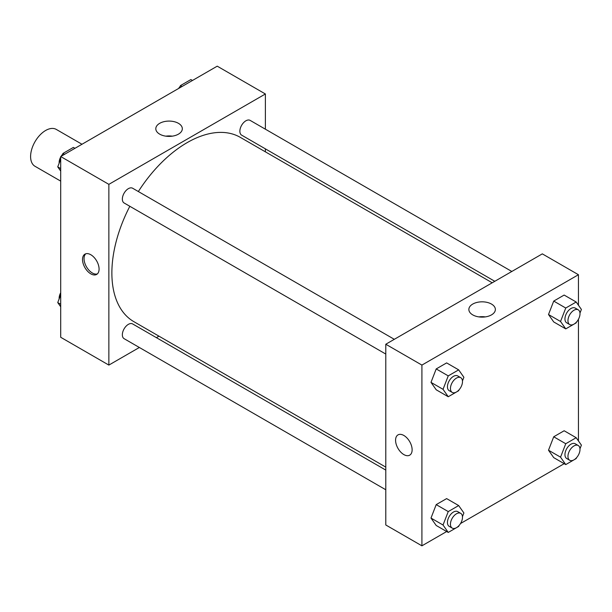 <?xml version="1.0" encoding="UTF-8"?>
<svg xmlns="http://www.w3.org/2000/svg" width="612" height="612" viewBox="0 0 612 612"><rect width="100%" height="100%" fill="white"/><g stroke="black" fill="none" stroke-linecap="round" stroke-linejoin="round"><path stroke-width="0.92" d="M81.985 144.256L56.296 129.423A21.282 12.286 120 0 0 39.887 135.122A21.282 12.286 120 0 0 30.6 156.542A21.282 12.286 120 0 0 35.006 166.288L60.703 181.121M139.36 347.478L108.86 365.089L60.703 337.281L60.703 156.542L217.229 66.172L265.386 93.98L265.386 129.193M265.386 148.854L265.386 151.83M159.694 123.326A13.257 7.65 180 0 1 174.137 121.666A13.257 7.65 180 0 1 182.322 128.734A13.257 7.65 180 0 1 169.065 136.392A13.257 7.65 180 0 1 155.808 128.734A13.257 7.65 180 0 1 159.694 123.326M108.86 365.089L108.86 184.35L60.703 156.542M108.86 184.35L265.386 93.98M172.278 136.162A13.257 7.65 0 0 0 165.852 136.162M90.806 273.847A11.705 6.763 60 0 1 83.156 263.535A11.705 6.763 60 0 1 84.946 254.156A11.705 6.763 60 0 1 96.658 260.911A11.705 6.763 60 0 1 96.658 274.428A11.705 6.763 60 0 1 90.806 273.847M85.757 253.804A11.705 6.763 -120 0 0 84.892 263.351A11.705 6.763 -120 0 0 92.32 272.975A11.705 6.763 -120 0 0 97.362 273.908M158.967 336.164L156.389 337.648M394.304 339.316L132.628 188.236A8.514 4.919 120 0 0 124.114 193.155A8.514 4.919 120 0 0 124.114 202.985L385.79 354.065M385.79 470.093L132.628 323.932A8.514 4.919 120 0 0 126.064 326.211A8.514 4.919 120 0 0 122.346 334.779A8.514 4.919 120 0 0 124.114 338.681L385.79 489.761M511.816 271.468L250.14 120.388A8.514 4.919 120 0 0 243.576 122.668A8.514 4.919 120 0 0 239.866 131.236A8.514 4.919 120 0 0 241.625 135.137L494.794 281.298M129.828 206.282A106.427 61.445 120 0 0 111.874 272.983A106.427 61.445 120 0 0 133.913 321.698L385.79 467.117M492.216 282.79L240.332 137.371A106.427 61.445 120 0 0 138.343 191.541M446.683 531.53L421.913 545.827L385.79 524.974L385.79 344.235L542.316 253.865L578.439 274.719L578.439 305.22M460.515 523.535L564.195 463.682M578.034 455.695L578.439 454.991M430.993 382.37L436.203 389.783L430.993 382.37L436.203 368.929L430.993 382.37L443.034 389.316L448.244 375.883L458.671 369.862L463.888 377.283L462.465 380.947M446.63 362.908L436.203 368.929L446.63 362.908L458.671 369.862M548.505 314.522L553.722 321.943L548.505 314.522L553.722 301.081L548.505 314.522L560.546 321.476L565.756 308.035L576.183 302.014L581.4 309.435L579.977 313.099M564.149 295.06L553.722 301.081L564.149 295.06L576.183 302.014M548.505 450.218L553.722 457.631L548.505 450.218L553.722 436.777L548.505 450.218L560.546 457.164L565.756 443.731L576.183 437.71L581.4 445.131L579.977 448.795M564.149 430.756L553.722 436.777L564.149 430.756L576.183 437.71M421.913 545.827L421.913 365.089L578.439 274.719M578.439 319.296L578.439 440.915M430.993 518.066L436.203 525.478L430.993 518.066L436.203 504.625L430.993 518.066L443.034 525.012L448.244 511.578L458.671 505.558L463.888 512.971L462.465 516.635M446.63 498.604L436.203 504.625L446.63 498.604L458.671 505.558M472.739 314.882A13.257 7.65 180 0 1 468.861 309.473A13.257 7.65 180 0 1 482.118 301.823A13.257 7.65 180 0 1 495.368 309.473A13.257 7.65 180 0 1 487.19 316.542A13.257 7.65 180 0 1 472.739 314.882M421.913 365.089L385.79 344.235M412.128 449.805A11.705 6.763 60 0 1 409.703 455.167A11.705 6.763 60 0 1 397.999 448.405A11.705 6.763 60 0 1 397.999 434.887A11.705 6.763 60 0 1 407.018 438.024A11.705 6.763 60 0 1 412.128 449.805M485.324 316.901A13.257 7.65 0 0 0 478.905 316.901M397.999 434.887A11.705 6.763 -120 0 0 397.999 448.405A11.705 6.763 -120 0 0 409.711 455.167M458.992 389.89L458.671 390.716L448.244 396.737L443.034 389.316M460.729 377.665L457.715 375.929A8.514 4.919 120 0 0 451.151 378.208A8.514 4.919 120 0 0 447.441 386.776A8.514 4.919 120 0 0 449.2 390.67L452.214 392.407A8.514 4.919 120 0 0 460.729 387.495A8.514 4.919 120 0 0 460.729 377.665A8.514 4.919 120 0 0 454.165 379.945A8.514 4.919 120 0 0 450.447 388.513A8.514 4.919 120 0 0 452.214 392.407M448.244 396.737L436.203 389.783M448.244 375.883L436.203 368.929M576.504 322.042L576.183 322.868L565.756 328.889L560.546 321.476M578.241 309.817L575.226 308.081A8.514 4.919 120 0 0 568.67 310.361A8.514 4.919 120 0 0 564.952 318.928A8.514 4.919 120 0 0 566.712 322.83L569.726 324.567A8.514 4.919 120 0 0 578.241 319.648A8.514 4.919 120 0 0 578.241 309.817A8.514 4.919 120 0 0 571.677 312.097A8.514 4.919 120 0 0 567.959 320.665A8.514 4.919 120 0 0 569.726 324.567M565.756 328.889L553.722 321.943M565.756 308.035L553.722 301.081M458.992 525.586L458.671 526.412L448.244 532.432L443.034 525.012M460.729 513.361L457.715 511.617A8.514 4.919 120 0 0 451.151 513.904A8.514 4.919 120 0 0 447.441 522.472A8.514 4.919 120 0 0 449.2 526.366L452.214 528.102A8.514 4.919 120 0 0 460.729 523.191A8.514 4.919 120 0 0 460.729 513.361A8.514 4.919 120 0 0 454.165 515.641A8.514 4.919 120 0 0 450.447 524.209A8.514 4.919 120 0 0 452.214 528.102M448.244 532.432L436.203 525.478M448.244 511.578L436.203 504.625M576.504 457.738L576.183 458.564L565.756 464.584L560.546 457.164M578.241 445.513L575.226 443.776A8.514 4.919 120 0 0 568.67 446.056A8.514 4.919 120 0 0 564.952 454.624A8.514 4.919 120 0 0 566.712 458.518L569.726 460.262A8.514 4.919 120 0 0 578.241 455.343A8.514 4.919 120 0 0 578.241 445.513A8.514 4.919 120 0 0 571.677 447.793A8.514 4.919 120 0 0 567.959 456.361A8.514 4.919 120 0 0 569.726 460.262M565.756 464.584L553.722 457.631M565.756 443.731L553.722 436.777M60.703 171.085L57.742 166.869L60.703 159.235M62.049 155.762L62.952 153.436L73.379 147.415L74.947 148.318M60.703 168.583L57.742 166.869M64.52 154.339L62.952 153.436M60.703 157.009A8.514 4.919 120 0 0 59.134 162.593A8.514 4.919 120 0 0 59.157 163.205M62.631 154.262A8.514 4.919 120 0 0 61.108 156.305M179.561 87.921L180.464 85.588L190.89 79.568L192.459 80.47M182.032 86.491L180.464 85.588M180.15 86.414A8.514 4.919 120 0 0 178.62 88.465M60.703 306.78L57.742 302.565L60.703 294.93M60.703 304.279L57.742 302.565M60.703 292.704A8.514 4.919 120 0 0 59.134 298.281A8.514 4.919 120 0 0 59.157 298.901"/></g></svg>
